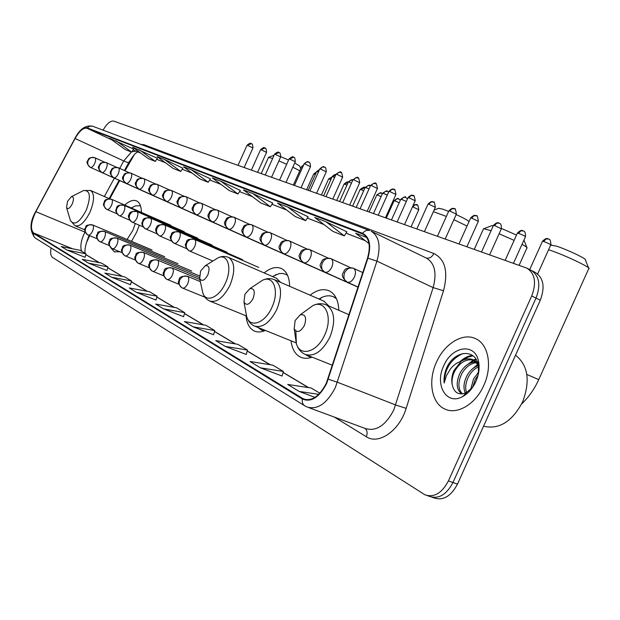 <?xml version="1.0" encoding="UTF-8"?>
<svg xmlns="http://www.w3.org/2000/svg" width="620" height="620" viewBox="0 0 620 620"><rect width="100%" height="100%" fill="white"/><g stroke="black" fill="none" stroke-linecap="round" stroke-linejoin="round"><path stroke-width="0.93" d="M131.494 241.335L136.648 232.159L139.267 225.207M141.407 212.397C141.329 206.367 139.748 202.554 136.663 200.95C133.3 199.516 129.324 200.896 124.744 205.081M289.641 286.308C289.393 277.202 286.673 271.289 281.48 268.569C276.288 266.321 270.506 267.77 264.128 272.916M338.846 310.318C338.396 300.452 335.219 293.981 329.329 290.912C323.477 288.37 317.06 289.788 310.078 295.167M89.683 235.685L86.304 243.032M134.3 154.675L125.023 170.818M119.707 180.567L109.763 198.819M291.028 340.791C292.012 348.936 295.135 354.369 300.398 357.081C303.862 358.701 307.76 358.716 312.1 357.151M246.039 315.82C246.745 323.454 249.442 328.492 254.138 330.925C257.416 332.444 261.16 332.289 265.36 330.437M110.577 247.442L114.212 251.805L119.908 251.774M431.877 497.186L433.992 497.914C443.161 500.914 450.988 496.318 457.475 484.119L540.299 300.219C545.197 287.091 543.538 277.845 535.316 272.467L531.448 270.483M427.343 495.636L429.482 496.364C438.635 499.371 446.462 494.752 452.964 482.515L536.021 298.096C540.942 284.937 539.292 275.668 531.084 270.304L529.837 269.77M483.802 385.4C492.621 366.544 488.514 344.348 475.804 338.776C463.07 332.227 444.478 343.666 436.449 362.219C427.823 380.641 431.396 403.008 444.54 408.882C456.777 415.268 475.579 404.372 483.802 385.4C492.621 366.544 488.514 344.348 475.804 338.776C463.07 332.227 444.478 343.666 436.449 362.219C427.823 380.641 431.396 403.008 444.54 408.882C456.777 415.268 475.579 404.372 483.802 385.4M326.298 383.276C319.494 396.32 311.868 401.535 303.444 398.916L33.511 232.95C30.163 229.152 30.938 222.061 35.844 211.676L75.067 138.5C79.383 130.983 83.367 127.565 87.009 128.247L362.995 234.151C369.349 238.158 370.861 246.156 367.521 258.137L326.298 383.276M326.639 383.478L367.916 258.176C371.426 245.326 369.644 237.026 362.545 233.275L87.188 127.859C83.444 127.162 79.368 130.665 74.943 138.369L35.735 211.529C30.705 222.169 29.907 229.439 33.341 233.337L302.351 399.04C311.132 402.651 319.23 397.459 326.639 383.478M429.482 496.364C438.635 499.371 446.462 494.752 452.964 482.515L536.021 298.096C540.942 284.937 539.292 275.668 531.084 270.304L527.194 268.305M67.084 250.1L85.994 253.844L80.003 250.279L61.24 246.543L67.084 250.1L85.064 257.315M88.52 263.151L107.934 266.918L101.502 263.082L82.235 259.323L88.52 263.151L106.966 270.514M111.623 277.217L131.556 280.992L124.628 276.861L104.842 273.087L111.623 277.217L130.541 284.727M136.586 292.423L157.077 296.197L149.575 291.733L129.247 287.951L136.586 292.423L156.008 300.072M260.423 367.831L283.363 371.45L272.777 365.141L250.015 361.499L260.423 367.831L282.053 376.038M225.2 346.386L247.496 350.075L237.84 344.325L215.721 340.613L225.2 346.386L246.256 354.462M193.068 326.817L214.737 330.561L205.894 325.291L184.404 321.54L193.068 326.817L213.567 334.761M163.641 308.899L184.706 312.666L176.584 307.822L155.682 304.048L163.641 308.899L183.59 316.696M51.065 247.899C50.181 252.813 50.685 255.99 52.584 257.432L424.948 494.814C434.085 497.814 441.913 493.171 448.43 480.903L531.72 295.965C536.649 282.767 535.021 273.482 526.829 268.119L113.724 121.117C110.414 120.567 106.873 123.582 103.091 130.169M319.874 393.204L311.147 388.004L287.726 384.454L299.197 391.445L314.968 397.381M182.877 168.16L164.471 159.464L157.108 156.62L173.275 168.485L180.738 171.43L182.885 168.144M157.348 158.255L132.564 147.149L148.358 158.666L155.287 161.401L157.356 158.24M133.641 149.048L109.771 138.353L125.201 149.544L131.649 152.086L133.649 149.04M272.746 203.042L252.921 193.587L243.505 189.953L260.834 202.996L270.367 206.754L272.754 203.027M308.14 216.783L287.812 207.049L277.52 203.081L295.252 216.566L305.66 220.666L308.148 216.767M346.89 231.826L326.058 221.805L314.759 217.45L332.894 231.399L344.309 235.894L346.906 231.81M366.746 237.506L355.71 233.252L369.016 243.621M210.436 178.862L191.58 169.919L183.613 166.842L200.151 179.079L208.227 182.264L210.444 178.847M220.96 181.257L212.311 177.917L229.245 190.549L238.003 193.998L240.304 190.433L220.96 181.257L238.003 193.998M184.706 312.666L183.582 316.735M214.737 330.561L213.551 334.8M247.496 350.075L246.249 354.501M283.363 371.45L282.038 376.077M299.197 391.445L318.75 394.351M157.077 296.197L156 300.111M131.556 280.992L130.533 284.758M107.934 266.918L106.95 270.545M85.994 253.844L85.049 257.346M252.921 193.587L270.367 206.754M287.812 207.049L305.66 220.666M326.058 221.805L344.309 235.894M191.58 169.919L208.227 182.264M164.471 159.464L180.738 171.43M139.392 149.784L155.287 161.401M116.118 140.802L131.649 152.086M483.569 426.188C499.038 429.8 512.058 421.716 522.614 401.93C530.48 380.835 528.116 365.257 515.538 355.206M470.735 389.399L473.571 378.797L478.625 372.248M472.649 387.267L475.246 379.51L478.067 375.278M465.31 393.088C463.156 388.167 463.667 382.447 466.837 375.929C469.666 370.745 473.51 367.265 478.369 365.474M466.945 393.654C464.861 388.74 465.395 383.075 468.526 376.65C470.952 372.116 474.3 368.83 478.57 366.784M461.753 393.94C456.336 389.654 455.762 382.687 460.04 373.038C464.31 365.707 469.72 361.979 476.261 361.863M462.388 393.878C457.971 389.213 457.754 382.509 461.745 373.759C465.697 366.901 470.766 363.173 476.958 362.591M478.477 373.48L478.276 365.002C475.354 348.673 455.731 350.378 447.5 366.04L446.927 367.242C444.587 372.574 443.657 377.836 444.16 383.044L446.369 375.767L450.515 368.877C453.46 365.103 457.033 362.56 461.226 361.243L453.964 370.45C451.825 375.363 451.236 380.083 452.197 384.609C451.593 380.122 452.499 375.542 454.91 370.853C460.125 362.15 466.472 358.585 473.959 360.158M461.226 361.243C465.434 358.639 469.503 358.182 473.432 359.887L479.113 366.056M474.517 360.367L478.927 363.646M466.054 394.367L465.55 393.553M475.889 381.525C478.942 374.48 479.826 367.738 478.532 361.29C475.067 342.442 451.825 346.045 443.742 365.792C434.287 384.997 446.671 405.976 462.846 396.459C468.34 393.359 472.688 388.384 475.889 381.525M452.197 384.609C454.142 393.01 458.901 395.653 466.488 392.538L472.727 387.175M444.16 383.044C444.618 369.04 450.825 359.213 462.784 353.563M462.629 360.453L467.844 357.244L473.029 355.803M469.255 363.529L474.3 360.352M474.393 360.313L476.253 359.585M475.819 366.575L478.237 364.816M459.978 361.662C464.062 357.887 468.239 355.795 472.494 355.399M464.589 366.924L473.432 359.995M473.556 359.941L475.92 359.042M471.061 370.148L478.043 364.048M477.47 373.364L478.648 371.977M551.01 245.163L556.357 246.117C566.998 249.465 587.768 259.369 585.404 259.943L588.582 267.933M588.923 268.786C592.263 268.166 563.696 254.588 549.227 249.945L548.576 249.736M295.128 320.555L294.182 328.732C296.933 333.273 300.351 332.173 304.435 325.43C306.822 317.618 305.435 314.069 300.266 314.782L295.128 320.555M491.66 225.726L493.326 225.726M491.079 230.725L483.879 228.71L483.337 229.167M244.915 294.26L243.97 302.087C246.388 305.939 249.434 304.761 253.092 298.546C255.37 291.431 254.285 288.145 249.837 288.688L244.915 294.26M305.629 354.594L307.938 356.043L312.031 357.12M309.287 356.578L311.364 357.407M336.118 297.995L335.056 297.507M336.466 298.739L333.777 296.941C330.367 295.368 326.57 295.438 322.392 297.158L318.897 298.995M328.964 306.048L323.834 301.134M527.07 248.062C527.543 247.69 525.853 246.45 522.009 244.342M514.135 240.374L499.123 233.787M501.495 228.47L516.522 235.073M438.588 208.359L442.324 209.033L448.647 211.374M446.377 216.434L433.396 211.66M200.617 271.056L199.671 278.535C201.81 281.852 204.538 280.62 207.863 274.854C210.017 268.328 209.172 265.275 205.313 265.685L200.617 271.056M258.122 327.523L261.408 330.042L264.291 330.886M262.477 330.468L263.864 331.041M287.618 275.451L285.828 274.335L287.176 274.923M285.828 274.335L282.697 273.443L279.24 273.591L272.451 276.536M280.728 282.441L276.388 278.248M467.023 226.067L453.887 219.681M456.18 214.59C464.55 218.449 468.767 220.805 468.821 221.665L468.906 221.883M272.668 158.433L268.468 157.465M67.526 201.353L66.565 207.615C67.975 209.591 69.882 208.335 72.292 203.848C74.075 198.942 73.772 196.555 71.393 196.687L67.526 201.353M127.077 239.467L132.936 230.245L135.284 223.487M140.461 205.778L135.517 205.848L132.975 207.119M299.762 170.794L292.841 167.199M286.673 164.292L278.899 160.89M280.783 156.674L288.587 160.03M294.733 162.983L299.778 166.106L300.731 168.64M540.299 300.219L531.72 295.965M457.475 484.119L448.43 480.903M35.844 211.676L85.002 232.136L83.754 234.654C80.817 241.645 80.12 247.179 81.669 251.263M85.157 231.857L85.32 232.267M302.606 398.466L305.908 399.699M367.916 258.176L376.921 261.136L433.124 287.61C436.992 273.102 434.806 263.298 426.575 258.207L371.171 231.213C379.138 236.22 381.052 246.187 376.921 261.136L335.397 387.454C326.887 403.713 317.355 410.2 306.807 406.898L305.032 405.992C302.762 404.565 301.87 402.248 302.351 399.04M308.806 407.642L365.072 428.42C375.922 431.846 385.485 425.707 393.778 410.021L433.124 287.61L443.494 290.764L406.154 408.355C399.489 430.729 378.595 445.144 366.304 436.713L334.281 417.051M328.298 379.2L337.412 382.238L395.707 404.984L406.154 408.355M87.188 127.859L89.683 126.162L92.574 126.209L369.652 230.57C367.032 229.85 364.661 230.749 362.545 233.275M74.943 138.369L74.935 138.306C79.841 128.945 85.715 124.915 92.574 126.209L92.806 126.294M35.735 211.529L75.028 138.206M35.301 238.088C29.45 231.183 29.59 222.301 35.735 211.443L35.79 211.35M33.341 233.337L33.728 236.228L35.294 238.08L304.56 405.697M140.957 144.429L143.933 144.692L433.868 253.518C445.207 259.269 448.415 271.684 443.494 290.764M426.196 258.021C429.373 258.679 431.939 257.176 433.868 253.518M143.553 145.406L143.933 144.692M366.304 436.713C367.683 433.155 367.265 430.389 365.041 428.404M87.009 128.247L111.995 139.965M133.099 149.869L135.881 151.179L131.889 151.714M131.401 151.985L123.729 160.944L119.683 168.384M75.067 138.5L123.729 160.944C126.945 162.393 128.666 162.866 128.883 162.355C136.764 150.234 135.772 153.892 137.617 151.869M114.359 178.165L104.377 196.517M33.511 232.95L72.633 248.806M85.777 254.626L99.177 262.632M107.717 267.731L122.241 276.412M131.332 281.837L147.126 291.276M156.829 297.073L174.065 307.365M184.458 313.573L203.306 324.841M214.474 331.506L235.174 343.875M247.217 351.067L270.033 364.7M283.069 372.488L308.326 387.578M362.297 233.849L363.607 234.484M365.172 240.622L346.045 233.159M324.02 224.572L307.326 218.054M286.564 209.955L271.963 204.259M252.348 196.61L239.545 191.611L252.394 196.649M220.953 184.357L209.715 179.978L220.999 184.396M192.045 173.089L182.172 169.237M165.346 162.673L156.674 159.286L165.393 162.703M140.616 153.024L135.881 151.179L140.662 153.055M526.845 374.449L538.734 379.626L588.644 268.855M295.872 331.127L296.352 343.542C299.94 357.252 317.363 352.284 324.779 334.777C333.111 317.293 325.415 299.321 312.937 305.559L305.892 310.69M294.182 328.732L296.352 343.542C297.856 348.696 300.762 352.3 305.079 354.346C314.177 357.089 322.47 351.323 329.949 337.048C335.823 321.408 334.707 310.728 326.601 305.024L325.702 304.645M245.846 312.131L246.698 316.673C249.961 328.577 265.166 323.214 271.986 307.21C279.574 291.206 273.637 274.885 262.686 280.155L257.354 283.697M243.97 302.087L246.698 316.673C248.047 321.121 250.596 324.229 254.347 325.996C262.399 328.321 269.909 322.78 276.869 309.357C282.425 294.74 281.666 284.875 274.583 279.775L273.893 279.481M202.081 289.602L202.787 292.818C205.763 303.257 219.185 297.67 225.486 282.929C232.446 268.181 227.85 253.239 218.178 257.757L214.101 260.268M199.671 278.535L202.787 292.818C204.011 296.709 206.274 299.429 209.583 300.979C216.76 302.971 223.603 297.631 230.113 284.967C235.391 271.25 234.903 262.089 228.664 257.486L228.121 257.254M70.083 219.472L70.362 220.433C74.26 225.982 79.554 222.58 86.242 210.226C91.124 196.664 90.233 190.108 83.576 190.534L81.995 191.332M66.565 207.615L70.362 220.433L75.028 225.781C79.871 226.904 84.894 222.286 90.086 211.924C94.465 200.865 94.643 193.719 90.621 190.487L90.373 190.379M182.296 287.967L182.389 288.013C184.241 288.509 186.031 287.068 187.744 283.697C189.17 280.054 189.092 277.589 187.535 276.303C184.264 275.365 181.675 276.605 179.777 280.015C178.529 283.487 179.258 286.084 181.954 287.804L182.296 287.967M187.535 276.303L187.062 276.14M167.067 279.403L167.152 279.45C168.927 279.915 170.655 278.496 172.337 275.195C173.724 271.637 173.678 269.235 172.182 268.003C168.966 267.073 166.424 268.274 164.556 271.606C163.347 275.001 164.067 277.551 166.726 279.248L167.067 279.403M416.95 204.879L414.772 204.871L412.85 206.894L418.779 209.738L411.075 226.866M172.182 268.003L171.763 267.848M152.489 271.211L152.567 271.25C154.279 271.692 155.953 270.297 157.589 267.065C158.952 263.578 158.922 261.245 157.495 260.051C154.326 259.129 151.823 260.299 150.001 263.562C148.816 266.887 149.536 269.382 152.156 271.056L152.489 271.211M398.854 198.912L396.699 198.896L394.808 200.88L399.195 202.763M394.088 200.764L394.808 200.88M138.531 263.361L138.609 263.399C140.252 263.818 141.871 262.446 143.468 259.276C144.809 255.866 144.793 253.588 143.437 252.441C140.306 251.526 137.849 252.665 136.059 255.858C134.904 259.113 135.617 261.562 138.206 263.213L138.531 263.361M381.455 193.177L379.324 193.161L377.464 195.099L381.099 196.618M376.782 194.99L377.464 195.099M125.155 255.843L125.225 255.882C126.798 256.269 128.371 254.913 129.936 251.813C131.254 248.473 131.254 246.256 129.952 245.148C126.867 244.241 124.45 245.35 122.698 248.473C121.567 251.658 122.279 254.068 124.829 255.696L125.155 255.843M364.707 187.659L360.77 189.542L363.692 190.735M360.127 189.433L360.77 189.542M112.321 248.628L112.383 248.659C113.902 249.031 115.421 247.698 116.955 244.652C118.242 241.381 118.265 239.219 117.017 238.15C113.979 237.251 111.6 238.328 109.88 241.389C108.771 244.513 109.477 246.876 111.995 248.481L112.321 248.628M344.085 184.078L344.108 184.039C346.572 182.024 347.944 181.412 348.223 182.195L344.689 184.179L346.96 185.085M336.738 200.431L344.108 184.039L344.689 184.179M99.991 241.699L100.052 241.73C101.517 242.079 102.998 240.762 104.493 237.778C105.757 234.577 105.795 232.461 104.602 231.431C101.602 230.539 99.262 231.593 97.573 234.593C96.487 237.654 97.193 239.971 99.673 241.552L99.991 241.699M332.056 176.971L329.197 179.017L330.855 179.661M328.631 178.924L329.197 179.017M88.148 235.034L88.203 235.065C89.613 235.399 91.047 234.104 92.519 231.167C93.76 228.036 93.814 225.967 92.667 224.967C89.706 224.083 87.404 225.114 85.746 228.052C84.684 231.059 85.382 233.337 87.831 234.895L88.148 235.034M316.378 172.12L314.262 174.042L315.332 174.445M313.72 173.949L314.262 174.042M405.751 197.323L403.504 197.315L401.543 199.376L406.34 201.446M189.294 250.891L189.317 250.906C191.177 251.387 192.983 249.93 194.719 246.528C196.121 242.931 196.036 240.544 194.478 239.367L194.471 239.359C191.255 238.374 188.705 239.568 186.822 242.931C185.566 246.52 186.364 249.162 189.208 250.852L189.294 250.891M258.757 267.437L194.308 239.297M400.776 199.26L401.543 199.376M387.477 191.379L385.253 191.363L383.323 193.378L387.298 195.044M174.081 243.234L174.096 243.242C175.879 243.699 177.622 242.257 179.32 238.933C180.691 235.414 180.629 233.089 179.141 231.958L179.141 231.95C175.964 230.973 173.46 232.136 171.616 235.429C170.392 238.94 171.182 241.529 173.988 243.195L174.081 243.234M242.583 259.687L178.994 231.896M382.602 193.269L383.323 193.378M369.915 185.667L367.722 185.643L365.823 187.62L369.024 188.93M159.511 235.902L159.526 235.91C161.239 236.336 162.921 234.926 164.579 231.663C165.928 228.222 165.889 225.959 164.463 224.858L164.463 224.858C161.332 223.89 158.867 225.021 157.061 228.245C155.86 231.679 156.651 234.221 159.425 235.863L159.511 235.902M227.083 252.255L164.331 224.804M365.141 187.511L365.823 187.62M348.355 181.986L348.378 181.939C350.92 179.847 352.346 179.203 352.648 180.017L350.571 180.288L348.99 182.078L351.47 183.071M145.545 228.873L145.568 228.881C147.211 229.292 148.839 227.889 150.458 224.696C151.784 221.332 151.761 219.124 150.397 218.07L150.397 218.062C147.312 217.108 144.886 218.209 143.119 221.363C141.949 224.727 142.732 227.215 145.46 228.834L145.545 228.873M145.165 228.687C139.702 222.929 142.616 222.944 142.794 220.549C143.158 218.349 145.692 217.519 150.397 218.062L150.28 218.015M339.605 201.453L348.378 181.939L348.99 182.078M335.877 174.631L332.8 176.754L334.606 177.459M143.096 226.858L132.176 222.146C133.757 222.526 135.338 221.154 136.919 218.015C138.221 214.729 138.214 212.567 136.911 211.552L136.911 211.552C133.874 210.599 131.479 211.668 129.743 214.76C128.603 218.054 129.379 220.503 132.076 222.1L132.076 222.1M197.912 238.274L136.803 211.505M332.204 176.661L332.8 176.754M319.494 169.609L317.208 171.624L318.393 172.066M129.774 220.193L119.327 215.675C120.846 216.039 122.38 214.683 123.93 211.614C125.201 208.382 125.217 206.282 123.969 205.297L123.961 205.297C120.97 204.352 118.614 205.398 116.917 208.429C115.793 211.66 116.568 214.055 119.226 215.636L119.226 215.636M184.186 231.694L123.861 205.251M316.642 171.531L317.208 171.624M303.614 165.036L302.188 166.679L302.777 166.888M106.966 209.459L106.981 209.467C108.446 209.8 109.934 208.467 111.453 205.46C112.7 202.298 112.732 200.237 111.53 199.284L111.53 199.284C108.57 198.353 106.26 199.376 104.586 202.345C103.493 205.507 104.261 207.871 106.888 209.421L106.966 209.459M170.981 225.37L111.437 199.245M301.653 166.594L302.188 166.679M548.468 238.971L545.949 239.018L543.693 241.513C547.855 243.063 550.204 244.203 550.746 244.915L537.656 273.978M347.154 282.115C349.858 282.821 352.284 281.124 354.438 277.016C356.058 272.785 355.74 269.886 353.501 268.321L353.098 268.142C349.618 267.236 346.82 268.739 344.697 272.653C343.147 277.024 343.961 280.178 347.154 282.115L347.076 282.077M542.438 241.335L543.693 241.513M523.241 230.873L520.754 230.911L518.537 233.345C522.575 234.856 524.876 235.964 525.458 236.685L513.476 263.291M324.826 272.133C327.399 272.8 329.724 271.126 331.816 267.119C333.397 263.004 333.126 260.191 331.003 258.695L330.607 258.524C327.182 257.626 324.43 259.083 322.361 262.888C320.858 267.142 321.679 270.227 324.826 272.133L324.756 272.103M517.375 233.182L518.537 233.345M499.193 223.161L496.736 223.185L494.558 225.556L501.348 228.834L489.653 254.812M303.637 262.671C306.079 263.283 308.318 261.64 310.349 257.734C311.891 253.72 311.659 250.999 309.644 249.565L309.264 249.403C305.885 248.512 303.188 249.922 301.165 253.626C299.7 257.773 300.529 260.788 303.637 262.671M493.474 225.401L494.558 225.556M476.238 215.799L473.812 215.814L471.665 218.124L478.338 221.34L466.914 246.729M283.495 253.665C285.828 254.246 287.974 252.627 289.951 248.822C291.462 244.908 291.26 242.257 289.354 240.893L288.982 240.731C285.657 239.847 283.007 241.211 281.031 244.822C279.604 248.876 280.426 251.821 283.495 253.665M470.665 217.984L471.665 218.124M454.313 208.762L451.91 208.769L449.802 211.025L456.359 214.187L445.191 239.002M264.337 245.101C266.553 245.644 268.623 244.055 270.545 240.335C272.025 236.514 271.862 233.949 270.041 232.632L269.685 232.477C266.406 231.601 263.795 232.926 261.873 236.453C260.485 240.405 261.307 243.288 264.337 245.101M448.864 210.893L449.802 211.025M433.341 202.035L430.962 202.027L428.893 204.236L435.341 207.344L424.421 231.617M246.078 236.949C248.202 237.452 250.193 235.887 252.061 232.26C253.518 228.524 253.379 226.029 251.643 224.766L251.294 224.618C248.062 223.75 245.504 225.037 243.621 228.478C242.273 232.329 243.087 235.158 246.078 236.949M428.025 204.112L428.893 204.236M413.261 195.595L410.913 195.579L408.882 197.733L415.214 200.787L404.535 224.541M228.664 229.167C230.694 229.64 232.616 228.098 234.438 224.549C235.863 220.906 235.747 218.48 234.097 217.263L233.756 217.116C230.57 216.256 228.059 217.504 226.215 220.867C224.897 224.634 225.719 227.401 228.664 229.167M408.061 197.617L408.882 197.733M394.026 189.418L391.708 189.402L389.701 191.51L395.932 194.51L385.477 217.767M212.04 221.735C213.978 222.177 215.838 220.666 217.612 217.194C219.007 213.637 218.914 211.273 217.349 210.103L217.016 209.963C213.877 209.103 211.404 210.32 209.599 213.606C208.312 217.287 209.126 219.999 212.04 221.735M388.942 191.402L389.701 191.51M375.573 183.497L373.279 183.474L371.31 185.535L377.44 188.488L367.203 211.265M196.145 214.629C198.005 215.047 199.803 213.559 201.531 210.165C202.903 206.685 202.833 204.383 201.329 203.259L201.012 203.12C197.912 202.275 195.486 203.453 193.719 206.662C192.464 210.265 193.277 212.924 196.145 214.629M370.597 185.434L371.31 185.535M357.864 177.816L355.601 177.785L353.656 179.8L359.693 182.706L349.657 205.026M180.939 207.84C182.722 208.227 184.458 206.762 186.155 203.438C187.488 200.035 187.449 197.788 186.016 196.703L185.698 196.571C182.644 195.734 180.25 196.881 178.521 200.02C177.305 203.554 178.111 206.158 180.939 207.84M352.989 179.707L353.656 179.8M340.853 172.36L338.613 172.321L336.699 174.298L342.643 177.157L332.808 199.036M166.377 201.329C168.09 201.702 169.772 200.252 171.422 196.997C172.74 193.665 172.709 191.479 171.337 190.433L171.035 190.301C168.02 189.472 165.672 190.596 163.975 193.665C162.781 197.121 163.579 199.671 166.377 201.329L228.253 229.191M336.071 174.204L336.699 174.298M324.493 167.113L322.276 167.075L320.401 169.004L326.252 171.817L316.611 193.269M152.419 195.091C154.062 195.44 155.69 194.021 157.309 190.828C158.596 187.566 158.588 185.427 157.279 184.419L156.976 184.287C154.008 183.466 151.691 184.566 150.032 187.573C148.862 190.952 149.66 193.463 152.419 195.091M319.804 168.919L320.401 169.004M308.752 162.06L306.567 162.014L304.714 163.912L310.481 166.679L301.018 187.728M139.027 189.108C140.608 189.433 142.189 188.038 143.763 184.907C145.034 181.714 145.041 179.622 143.778 178.645L143.483 178.521C140.562 177.708 138.283 178.777 136.656 181.722C135.517 185.039 136.307 187.504 139.027 189.108L199.33 216.264M304.156 163.827L304.714 163.912M293.601 157.201L289.61 159.007L295.291 161.735L286.014 182.389M126.17 183.357C127.689 183.667 129.224 182.288 130.766 179.226C132.013 176.096 132.029 174.05 130.828 173.112L130.533 172.988C127.65 172.182 125.41 173.22 123.806 176.111C122.698 179.358 123.481 181.776 126.17 183.357M289.083 158.929L289.61 159.007M278.992 152.512L275.063 154.279L280.659 156.969L271.552 177.25M113.809 177.839C115.274 178.126 116.761 176.77 118.273 173.763C119.497 170.694 119.528 168.702 118.374 167.787L118.094 167.663C115.242 166.873 113.034 167.888 111.468 170.717C110.375 173.902 111.158 176.282 113.809 177.839M274.567 154.209L275.063 154.279M264.918 147.994L261.028 149.73L266.553 152.373L257.61 172.29M101.92 172.523C103.339 172.802 104.78 171.461 106.26 168.516C107.462 165.501 107.508 163.548 106.4 162.665L106.121 162.549C103.315 161.758 101.138 162.758 99.603 165.532C98.534 168.656 99.308 170.988 101.92 172.523M260.563 149.66L261.028 149.73M247.496 145.336L252.945 147.94C252.58 142.019 251.208 144.359 251.48 143.701L247.07 145.235L238.041 165.331M251.333 143.638L250.945 143.483C250.697 142.74 249.411 143.328 247.07 145.235L247.054 145.266M90.481 167.416C91.845 167.671 93.248 166.354 94.697 163.455C95.883 160.502 95.937 158.596 94.876 157.736L94.604 157.619C91.83 156.845 89.691 157.813 88.18 160.534C87.133 163.602 87.901 165.897 90.481 167.416M301.932 357.694L300.398 357.081M255.355 331.413L254.138 330.925M114.778 252.038L114.212 251.805M88.722 236.391L89.148 235.46M303.444 398.916L304.986 399.497M365.226 240.669L346.038 233.182M324.066 224.611L307.311 218.07M286.618 209.994L271.955 204.274M192.092 173.119L182.164 169.244M128.813 162.487L124.426 170.547M119.11 180.304L109.135 198.609M85.8 254.541L99.425 262.678M107.741 267.646L122.497 276.458M131.355 281.751L147.389 291.322M156.86 296.98L174.328 307.419M184.481 313.48L203.585 324.888M214.504 331.406L235.46 343.922M247.248 350.966L270.328 364.746M283.1 372.38L308.628 387.624M88.699 236.437C85.738 243.854 84.529 249.472 85.087 253.301M475.145 360.638L473.432 359.887M478.276 365.002L478.532 361.29M466.488 392.545L462.846 396.459M521.621 404.015C528.798 397.079 534.494 388.965 538.718 379.673M551.622 244.931L550.56 245.342M332.452 365.265L306.272 354.826M348.998 314.704L326.601 305.024C322.222 303.134 317.665 303.312 312.937 305.559L300.266 314.782M492.148 225.54L483.879 228.71M474.261 249.341L483.538 228.726M296.159 342.86L255.277 326.368M335.776 297.825L333.777 296.941M319.378 299.204L322.392 297.158M324.438 301.397L274.583 279.775C270.777 278.132 266.817 278.256 262.686 280.155L249.837 288.688M519.118 265.298L526.853 248.124M523.939 240.049L526.806 247.38M438.975 208.212L434.108 210.072M246.496 316.006L210.32 301.281M272.777 276.675L276.334 274.459M276.846 278.45L228.664 257.486C225.324 256.045 221.821 256.13 218.178 257.757L205.313 265.685M274.102 155.233L268.677 157.286M261.229 173.577L268.538 157.302M84.831 229.873L75.369 225.92M131.3 207.956L135.517 205.848M109.585 198.811L90.621 190.487L83.576 190.534L71.393 196.687M182.389 288.013L181.954 287.804M204.964 297.228L182.567 288.083M200.345 281.62L187.465 276.272C181.986 275.954 179.172 277.094 179.017 279.682C179.219 281.751 176.181 281.395 181.614 287.626M167.152 279.45L166.726 279.248M418.802 209.684C417.167 200.996 417.089 206.654 416.57 204.724C416.694 204.259 415.555 204.476 413.153 205.367M178.862 284.239L167.315 279.512M199.888 279.535L172.12 267.972C166.974 267.561 164.362 268.39 164.285 270.46C164.261 272.885 160.689 272.265 166.392 279.062M152.567 271.25L152.156 271.056M400.365 200.167L398.482 198.756C398.164 197.927 396.699 198.578 394.111 200.717L386.306 218.062M163.726 275.83L152.722 271.312M199.438 277.558L157.441 260.02C152.241 259.695 149.668 260.524 149.722 262.524C149.745 264.864 146.243 264.205 151.83 270.87M138.609 263.399L138.206 263.213M382.377 193.766L381.083 193.029C381.68 192.06 380.254 192.704 376.797 194.944L369.148 211.955M149.242 267.778L138.748 263.461M199.376 275.838L143.375 252.417C138.369 252.046 135.858 252.844 135.842 254.812C135.865 257.145 132.362 256.417 137.88 263.035M125.225 255.882L124.829 255.696M365.017 187.806L364.343 187.511C364.924 186.566 363.529 187.194 360.142 189.387L352.64 206.088M135.369 260.067L125.356 255.936M191.727 271.041L129.898 245.125C124.969 244.768 122.512 245.543 122.512 247.465C122.558 249.744 119.079 248.961 124.504 255.518M112.383 248.659L111.995 248.481M122.07 252.665L112.507 248.713M177.987 263.748L116.971 238.126C112.096 237.793 109.678 238.545 109.732 240.389C109.802 242.621 106.307 241.808 111.677 248.302M109.314 245.567L100.169 241.777M332.072 176.948L328.647 178.886L321.416 194.982M164.773 256.742L104.555 231.407C99.673 231.151 97.371 231.787 97.65 233.322C97.89 234.918 93.852 234.771 99.355 241.374M97.061 238.746L88.311 235.112M316.433 172.004L313.736 173.918L306.637 189.728M152.063 249.999L92.62 224.944C87.846 224.68 85.568 225.331 85.785 226.897C85.948 228.517 82.212 228.532 87.521 234.717M407.487 198.896L405.348 197.16C405.961 196.137 404.442 196.819 400.799 199.206L391.491 219.906M212.885 261.02L189.449 250.96M188.906 250.705C182.706 243.846 186.504 244.249 186.496 241.831C186.62 239.7 189.278 238.878 194.471 239.359M388.601 192.146L387.082 191.216C387.694 190.216 386.214 190.883 382.625 193.215L373.504 213.505M186.612 248.62L174.22 243.296M173.685 243.04C167.586 236.251 171.368 236.716 171.337 234.352C171.453 232.275 174.057 231.477 179.141 231.95M370.38 185.907L369.528 185.504C370.132 184.528 368.675 185.179 365.165 187.465L356.221 207.359M171.476 241.056L159.635 235.956M159.123 235.716C155.628 232.074 154.752 229.439 156.488 227.811C156.597 225.393 159.255 224.409 164.463 224.858M156.984 233.802L145.46 228.834M212.203 245.125L150.397 218.07M335.885 174.615C335.288 174.127 334.064 174.793 332.219 176.615L323.617 195.765M131.781 221.952C128.417 218.411 127.573 215.892 129.247 214.388C129.285 212.087 131.835 211.141 136.911 211.552M319.548 169.5L316.665 171.492L308.217 190.286M118.939 215.489C113.662 209.909 116.506 209.971 116.645 207.685C116.955 205.577 119.397 204.778 123.961 205.297M116.994 213.792L106.888 209.421M303.746 164.734L301.669 166.555L293.376 185.008M106.593 209.273C101.463 203.887 104.175 203.934 104.323 201.663C104.656 199.562 107.058 198.772 111.53 199.284M550.8 244.807C550.87 237.84 548.305 239.583 548.839 239.126L548.01 238.778C548.088 239.467 547.452 236.453 542.485 241.234L529.712 269.599M347.045 282.069C342.775 278.357 341.434 275.365 343.023 273.087C344.767 270.917 343.116 267.53 353.098 268.142L362.785 272.591M358.058 287.029L347.216 282.139M525.504 236.584C525.589 229.78 523.086 231.469 523.598 231.028L522.792 230.687C522.869 231.361 522.249 228.416 517.413 233.081L505.153 260.33M324.717 272.087C320.548 268.429 319.246 265.507 320.803 263.329C322.516 261.26 320.803 257.966 330.607 258.524L350.378 267.615M358.035 287.099L324.888 272.165M501.386 228.741C501.487 222.1 499.038 223.735 499.542 223.309L498.743 222.975C498.829 223.634 498.217 220.759 493.512 225.316L481.539 251.929M303.529 262.617C299.445 259.005 298.173 256.153 299.716 254.076C301.39 252.092 299.631 248.876 309.264 249.403L328.019 258.013M358.019 287.169L303.692 262.694M478.377 221.263C477.586 216.45 476.982 214.675 476.579 215.946L475.796 215.613C475.858 216.272 475.354 213.435 470.696 217.899L458.994 243.908M283.394 253.619C279.387 250.038 278.147 247.248 279.682 245.256C281.325 243.35 279.566 240.227 288.982 240.731L306.799 248.899M351.238 284.185L283.549 253.688M456.397 214.109C455.63 209.405 455.041 207.669 454.631 208.901L453.871 208.583C453.933 209.219 453.445 206.452 448.903 210.815L437.457 236.251M264.228 245.055C260.299 241.506 259.09 238.77 260.617 236.856C262.229 235.026 260.478 231.981 269.685 232.477L286.626 240.242M331.212 275.233L264.383 245.125M435.372 207.274C434.597 202.639 434.023 200.934 433.651 202.167L432.907 201.856C433.016 202.492 432.473 199.772 428.056 204.042L416.857 228.927M245.977 236.894C242.126 233.391 240.947 230.725 242.435 228.904C244.024 227.16 242.18 224.177 251.294 224.618L267.422 232.004M312.1 266.685L246.117 236.964M415.245 200.725C413.509 191.464 413.439 197.486 412.835 195.416C412.943 196.044 412.416 193.378 408.092 197.555L397.141 221.913M228.563 229.113C224.789 225.68 223.642 223.068 225.106 221.286C226.672 219.588 224.843 216.674 233.756 217.116L249.131 224.153M293.834 258.517L228.703 229.183M395.963 194.448C394.258 185.372 394.204 191.278 393.599 189.247C393.716 189.859 393.188 187.248 388.965 191.34L378.239 215.194M211.931 221.689C208.227 218.279 207.103 215.721 208.56 214.016C210.095 212.389 208.243 209.544 217.016 209.963L231.686 216.667M276.365 250.705L212.079 221.751M377.464 188.433C375.798 179.529 375.759 185.326 375.154 183.326C375.782 182.311 374.271 182.993 370.621 185.38L360.112 208.746M196.044 214.582C192.409 211.211 191.301 208.708 192.735 207.08C194.238 205.522 192.34 202.74 201.012 203.12L215.016 209.521M259.648 243.234L196.183 214.644M359.716 182.66C358.081 173.925 358.05 179.614 357.446 177.645C358.065 176.646 356.585 177.32 353.012 179.661L342.713 202.554M180.839 207.793C177.274 204.484 176.196 202.035 177.591 200.438C179.079 198.935 177.157 196.207 185.698 196.571L199.09 202.686M243.621 236.065L180.97 207.855M342.666 177.111C341.039 168.516 341.047 174.135 340.434 172.19C341.047 171.213 339.597 171.872 336.094 174.158L325.996 196.61M166.276 201.283C162.766 197.989 161.704 195.579 163.107 194.052C164.564 192.595 162.68 189.929 171.035 190.301L183.853 196.153M326.267 171.771C325.864 165.362 324.384 167.904 324.655 167.175L324.082 166.943C323.787 166.137 322.369 166.78 319.827 168.873L309.93 190.898M152.319 195.044C148.877 191.82 147.839 189.464 149.203 187.984C150.637 186.581 148.684 183.954 156.976 184.287L169.252 189.891M213.505 222.596L152.45 195.106M310.496 166.641C310.093 160.347 308.621 162.82 308.915 162.13L308.349 161.898C308.062 161.099 306.668 161.735 304.172 163.788L294.461 185.395M138.927 189.061C135.524 185.845 134.509 183.52 135.881 182.094C137.291 180.738 135.408 178.173 143.483 178.521L155.256 183.892M295.306 161.696C294.919 155.519 293.469 157.945 293.756 157.263L293.198 157.038C292.942 156.256 291.578 156.875 289.098 158.891L279.574 180.102M126.069 183.311C122.729 180.157 121.729 177.878 123.07 176.483C124.465 175.173 122.551 172.655 130.533 172.988L141.833 178.134M185.706 210.165L126.193 183.373M280.674 156.938C280.287 150.862 278.868 153.249 279.147 152.582L278.597 152.357C278.349 151.59 277.008 152.195 274.583 154.179L265.228 174.995M113.708 177.793C110.484 174.848 109.492 172.655 110.724 171.213C111.957 169.849 110.507 167.253 118.094 167.663L128.937 172.608M172.6 204.306L113.832 177.847M266.569 152.342C266.189 146.374 264.787 148.715 265.065 148.064L264.523 147.839C264.275 147.087 262.958 147.684 260.578 149.629L251.394 170.082M101.827 172.484C98.619 169.539 97.658 167.346 98.936 165.881C100.44 164.37 98.596 162.177 106.121 162.549L116.544 167.292M159.975 198.663L101.944 172.538M90.388 167.369C87.234 164.486 86.288 162.332 87.544 160.898C89.024 159.417 87.18 157.263 94.604 157.619L104.625 162.184M147.808 193.223L90.505 167.423M252.945 147.94L244.156 167.508"/></g></svg>
